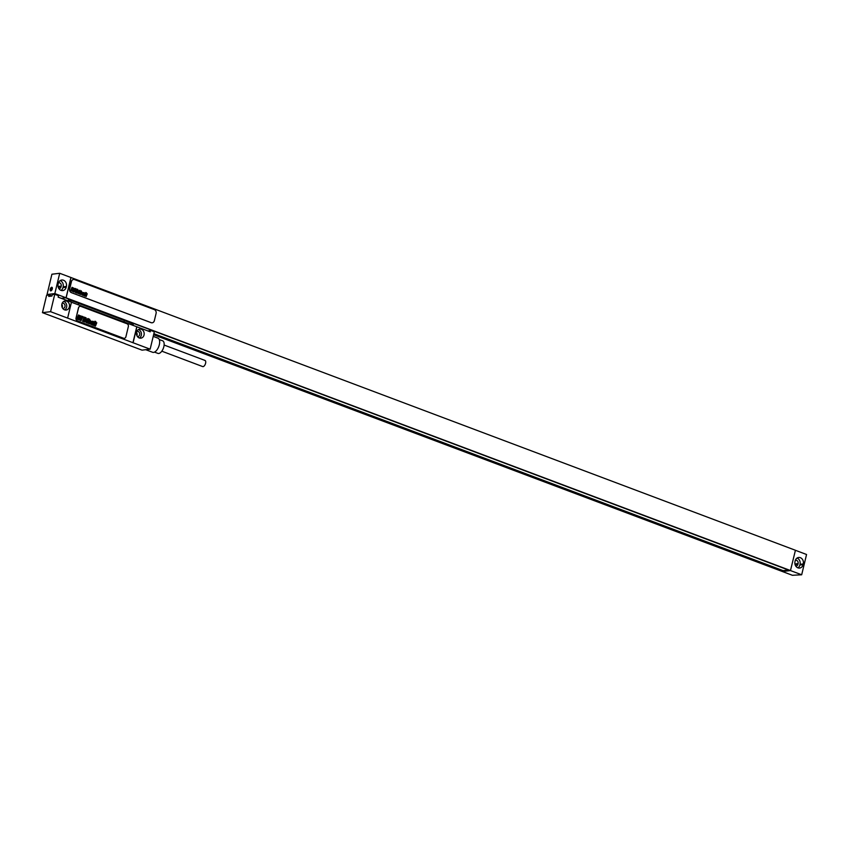 <?xml version="1.0" encoding="UTF-8"?>
<svg xmlns="http://www.w3.org/2000/svg" width="849" height="849" viewBox="0 0 849 849"><rect width="100%" height="100%" fill="white"/><g stroke="black" fill="none" stroke-linecap="round" stroke-linejoin="round"><path stroke-width="1.27" d="M153.616 334.75L792.393 575.282L801.679 574.784L790.472 570.57L795.428 550.269L59.706 273.282L51.916 274.216L47.045 294.507L54.835 293.574L790.557 570.56M47.045 294.507L48.213 295.07M153.669 334.506L782.969 571.473L790.026 570.624L65.585 297.84L61.351 298.349M795.417 550.301L806.55 554.493L801.679 574.784M795.173 560.881L795.004 561.603A4.956 4.192 83.2 0 0 799.641 568.055A4.956 4.192 83.2 0 0 803.09 564.649L803.271 563.927A4.956 4.192 83.2 0 0 798.633 557.475A4.956 4.192 83.2 0 0 795.173 560.881M54.835 293.574L59.706 273.282M66.042 297.787L70.913 277.496M58.125 284.139A4.956 4.192 83.2 0 0 62.762 290.581A4.956 4.192 83.2 0 0 66.211 287.185L66.381 286.463A4.956 4.192 83.2 0 0 61.754 280.011A4.956 4.192 83.2 0 0 58.294 283.417L58.125 284.139M66.126 297.776L70.998 277.485M73.534 279.48A3.056 2.579 83.2 0 0 71.369 281.581L69.629 288.83A3.056 2.579 83.2 0 0 71.422 292.661L151.09 322.662A3.056 2.579 83.2 0 0 152.183 322.79M71.507 292.65L151.164 322.652A3.056 2.579 83.2 0 0 154.348 320.689L156.089 313.44A3.056 2.579 83.2 0 0 154.295 309.598L74.638 279.608A3.056 2.579 83.2 0 0 71.454 281.571L69.714 288.819A3.056 2.579 83.2 0 0 71.507 292.65L71.422 292.661M61.086 290.39A4.956 4.192 83.2 0 0 62.964 287.578L63.134 286.845A4.956 4.192 83.2 0 0 60.173 280.594M58.91 288.639A2.6 2.186 83.2 0 0 61.032 286.845L61.213 286.124A2.6 2.186 83.2 0 0 58.475 282.813M797.964 567.864A4.956 4.192 83.2 0 0 799.843 565.041L800.023 564.32A4.956 4.192 83.2 0 0 797.052 558.069M795.8 566.103A2.6 2.186 83.2 0 0 797.911 564.32L798.092 563.587A2.6 2.186 83.2 0 0 795.354 560.287M782.969 571.473L783.171 570.655L788.424 570.019M153.871 333.689L783.171 570.655M42.45 312.655L50.569 311.679L67.623 318.099L71.454 302.159L58.135 297.139L58.485 295.685L54.75 294.285L52.309 294.571L51.959 296.025L48.711 296.418L49.062 294.964L46.621 295.261L42.45 312.655L124.994 343.654M124.973 343.728L142.027 350.149L150.146 349.172L154.327 331.779L150.591 330.378L148.076 331.004M67.623 318.099L150.146 349.172M54.75 294.285L50.569 311.679M133.091 342.752L136.922 326.812L150.241 331.821L150.591 330.378M136.922 326.812L71.433 302.233M68.291 300.971L68.949 299.867A76.325 16.439 13.5 0 1 78.628 303.284L124.368 320.508A76.325 16.439 13.5 0 1 133.144 324.042L133.113 324.159M49.062 294.964L51.895 296.036M136.572 332.214A4.574 3.863 83.2 0 0 140.86 338.157A4.574 3.863 83.2 0 0 144.043 335.026A4.574 3.863 83.2 0 0 139.767 329.072A4.574 3.863 83.2 0 0 136.572 332.214M61.892 304.091A4.574 3.863 83.2 0 0 66.169 310.044A4.574 3.863 83.2 0 0 69.363 306.903A4.574 3.863 83.2 0 0 65.086 300.949A4.574 3.863 83.2 0 0 61.892 304.091M136.763 326.823L132.932 342.773M80.103 306.309A2.292 1.931 83.2 0 0 78.469 307.879L76.039 318.025A2.292 1.931 83.2 0 0 77.376 320.901L123.434 338.242A2.292 1.931 83.2 0 0 124.272 338.337M77.461 320.89L123.519 338.231A2.292 1.931 83.2 0 0 125.907 336.766L128.337 326.621A2.292 1.931 83.2 0 0 127 323.745L80.942 306.404A2.292 1.931 83.2 0 0 78.554 307.869L76.113 318.014A2.292 1.931 83.2 0 0 77.461 320.89L77.376 320.901M153.223 336.374L157.956 338.157A7.556 3.704 110.6 0 1 159.071 345.639A7.556 3.704 110.6 0 1 153.573 352.399A7.556 3.704 -69.4 0 1 152.64 352.293L145.741 349.703M159.251 339.536L162.647 340.81A6.718 3.3 110.6 0 1 163.634 347.464A6.718 3.3 110.6 0 1 158.742 353.481A6.718 3.3 -69.4 0 1 157.914 353.386L154.518 352.112M204.588 360.39A3.279 1.613 110.6 0 1 205.002 360.432A3.279 1.613 110.6 0 1 205.479 363.68A3.279 1.613 110.6 0 1 203.091 366.619A3.279 1.613 -69.4 0 1 202.688 366.577L161.809 351.178M64.757 309.896A4.574 3.863 83.2 0 0 66.604 307.232A4.574 3.863 -96.8 0 0 63.739 301.416M62.136 303.348A2.6 2.186 -96.8 0 1 64.98 306.616A2.6 2.186 83.2 0 1 62.741 308.399M62.2 307.465A2.6 2.186 83.2 0 0 61.828 304.388M139.438 338.019A4.574 3.863 83.2 0 0 141.284 335.355A4.574 3.863 -96.8 0 0 138.419 329.539M136.816 331.471A2.6 2.186 -96.8 0 1 139.671 334.739A2.6 2.186 83.2 0 1 137.421 336.522M136.88 335.588A2.6 2.186 83.2 0 0 136.519 332.511M72.377 287.96L71.985 289.031L72.377 287.96M72.027 287.312L70.605 290.729L71.772 289.53L71.836 291.196L73.088 287.864L72.027 287.312M74.447 288.989L73.566 288.013L73.014 290.974L72.664 289.88L72.218 291.239L73.237 291.621L73.789 288.649L73.704 289.307L74.447 288.989M74.988 288.427L73.566 291.844L74.096 292.045L75.837 288.756L74.988 288.427M76.803 289.116L75.381 292.534L76.23 292.852L77.652 289.435L76.803 289.116M77.896 289.53L76.93 293.117L77.896 289.53M78.32 291.674L78.692 290.984L78.32 291.674M78.161 292.067L78.766 292.289L78.851 290.591L77.291 293.149L78.437 293.085L78.182 292.396L77.8 292.979L78.161 292.067M79.859 290.262L78.437 293.68L79.413 292.523L79.562 294.104L80.666 291.303L79.626 292.088L79.859 290.262M81.154 290.751L79.976 293.605L80.368 294.412L81.525 291.621L81.154 290.751M82.47 292.714L81.695 291.695L80.538 294.476L81.992 292.289L81.822 293.043L82.47 292.714M83.117 292.82L82.406 294.752L83.117 292.82M82.661 292.65L81.854 294.868L82.714 295.187L83.796 292.587L82.661 292.65M84.953 293.648L84.157 292.618L83.011 295.399L84.529 293.213L84.062 295.802L84.953 293.648M85.473 293.107L84.773 296.068L85.473 293.107M85.738 292.481L86.025 293.054L85.738 292.481M86.439 292.746L85.027 296.163L86.004 295.006L86.142 296.588L87.245 293.775L86.216 294.571L86.439 292.746M52.277 288.947A1.91 0.934 -69.4 0 0 51.704 287.259A1.91 0.934 -69.4 0 0 50.25 289.191A1.91 0.934 -69.4 0 0 50.834 290.878A1.91 0.934 -69.4 0 0 52.277 288.947M50.653 290.199L50.558 289.159L51.874 287.938L51.969 288.989L50.653 290.199M78.925 315.743L78.469 317.027L78.925 315.743M78.511 314.968L76.813 319.065L77.45 319.309L78.214 317.622L77.652 319.383L78.288 319.627L79.785 315.626L78.511 314.968M81.419 316.985L81.568 316.252L80.358 315.796L79.604 317.43L80.061 318.492L79.541 319.5L79.923 318.279L79.275 318.035L78.755 319.67L79.965 320.137L80.634 316.571L80.528 317.367L81.419 316.985M82.066 316.306L80.358 320.402L81.005 320.646L83.085 316.688L82.066 316.306M84.242 317.123L82.533 321.23L83.563 321.612L85.261 317.505L84.242 317.123M85.558 317.622L83.849 321.718L84.401 321.93L86.099 317.823L85.558 317.622M86.067 320.2L86.513 319.373L86.067 320.2M85.876 320.667L86.598 320.943L86.704 318.906L85.802 319.309L84.836 321.973L86.205 321.888L85.908 321.06L85.441 321.76L85.876 320.667M87.914 318.513L86.216 322.609L87.383 321.219L86.991 322.907L87.553 323.119L88.88 319.744L87.638 320.699L88.434 318.704L87.914 318.513M89.474 319.097L88.052 322.514L88.529 323.49L89.92 320.137L89.474 319.097M91.045 321.442L90.111 320.222L88.731 323.554L89.272 323.766L90.472 320.943L90.27 321.845L91.045 321.442M91.83 321.569L90.97 323.883L91.83 321.569M91.278 321.378L90.312 324.031L91.342 324.414L92.637 321.293L91.278 321.378M94.027 322.567L94.197 321.909L93.072 321.336L91.692 324.668L92.233 324.88L93.517 322.047L92.414 324.944L92.955 325.146L94.027 322.567M94.653 321.92L93.263 325.263L93.804 325.464L95.194 322.121L94.653 321.92M94.961 321.166L95.311 321.845L94.961 321.166M95.82 321.484L94.112 325.581L95.279 324.201L94.897 325.878L95.459 326.09L96.775 322.726L95.544 323.671L95.82 321.484M66.211 287.185L62.964 287.578M66.381 286.463L63.134 286.845M803.271 563.927L800.023 564.32M803.09 564.649L799.843 565.041M61.032 286.845L58.22 287.185M61.213 286.124L58.061 286.495M798.092 563.587L794.94 563.969M797.911 564.32L795.11 564.649M132.826 325.347L133.144 324.042M123.996 322.026L124.368 320.508M78.267 304.802L78.628 303.284M68.652 301.098L68.949 299.867M132.964 325.4L133.272 324.138M68.164 300.917L68.419 299.814M164.122 345.044L205.002 360.432"/></g></svg>
